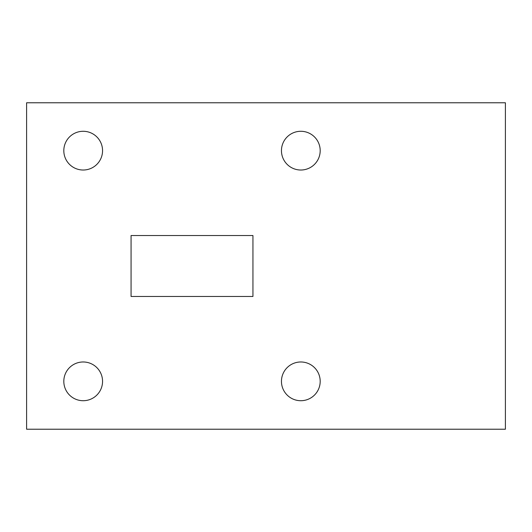 <?xml version="1.0" encoding="UTF-8"?>
<svg xmlns="http://www.w3.org/2000/svg" width="532" height="532" viewBox="0 0 532 532"><rect width="100%" height="100%" fill="white"/><g stroke="black" fill="none" stroke-linecap="round" stroke-linejoin="round"><path stroke-width="0.4" stroke-dasharray="2.66 2" d="M63.813 150.656A19.371 19.371 0 0 0 83.185 170.021A19.371 19.371 0 0 0 102.556 150.656A19.371 19.371 0 0 0 83.185 131.284A19.371 19.371 0 0 0 63.813 150.656M63.813 381.344A19.371 19.371 0 0 0 83.185 400.716A19.371 19.371 0 0 0 102.556 381.344A19.371 19.371 0 0 0 83.185 361.979A19.371 19.371 0 0 0 63.813 381.344M281.455 381.344A19.371 19.371 0 0 0 300.819 400.716A19.371 19.371 0 0 0 320.191 381.344A19.371 19.371 0 0 0 300.819 361.979A19.371 19.371 0 0 0 281.455 381.344M281.455 150.656A19.371 19.371 0 0 0 300.819 170.021A19.371 19.371 0 0 0 320.191 150.656A19.371 19.371 0 0 0 300.819 131.284A19.371 19.371 0 0 0 281.455 150.656M26.6 102.776L26.6 429.224L505.4 429.224L505.4 102.776L26.6 102.776M131.065 235.53L131.065 296.47L252.939 296.47L252.939 235.53L131.065 235.53"/><path stroke-width="0.8" d="M63.813 150.656A19.371 19.371 0 0 0 83.185 170.021A19.371 19.371 0 0 0 102.556 150.656A19.371 19.371 0 0 0 83.185 131.284A19.371 19.371 0 0 0 63.813 150.656M63.813 381.344A19.371 19.371 0 0 0 83.185 400.716A19.371 19.371 0 0 0 102.556 381.344A19.371 19.371 0 0 0 83.185 361.979A19.371 19.371 0 0 0 63.813 381.344M281.455 381.344A19.371 19.371 0 0 0 300.819 400.716A19.371 19.371 0 0 0 320.191 381.344A19.371 19.371 0 0 0 300.819 361.979A19.371 19.371 0 0 0 281.455 381.344M281.455 150.656A19.371 19.371 0 0 0 300.819 170.021A19.371 19.371 0 0 0 320.191 150.656A19.371 19.371 0 0 0 300.819 131.284A19.371 19.371 0 0 0 281.455 150.656M26.6 102.776L26.6 429.224L505.4 429.224L505.4 102.776L26.6 102.776M131.065 296.47L252.939 296.47L252.939 235.53L131.065 235.53L131.065 296.47"/></g></svg>
